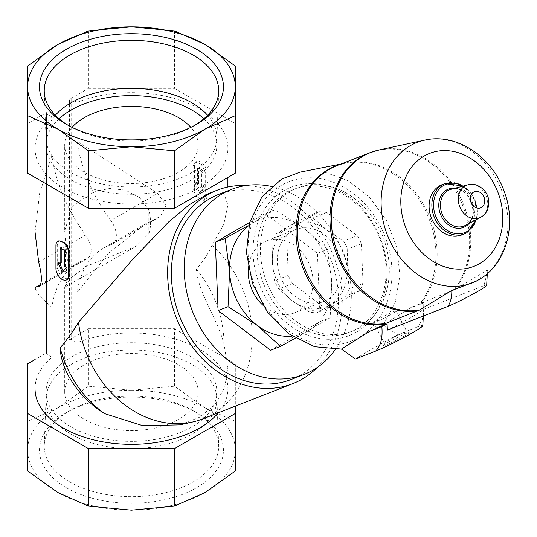 <?xml version="1.0" encoding="UTF-8"?>
<svg xmlns="http://www.w3.org/2000/svg" width="537" height="537" viewBox="0 0 537 537"><rect width="100%" height="100%" fill="white"/><g stroke="black" fill="none" stroke-linecap="round" stroke-linejoin="round"><path stroke-width="0.4" stroke-dasharray="2.69 2.01" d="M72.065 127.356A66.756 38.543 0 0 0 64.702 144.95A66.756 38.543 0 0 0 84.255 172.202A66.756 38.543 0 0 0 157.005 180.56A66.756 38.543 0 0 0 198.22 144.95A66.756 38.543 0 0 0 190.857 127.356M178.667 364.798A66.756 38.543 180 0 1 198.22 392.05A66.756 38.543 180 0 1 157.005 427.66A66.756 38.543 180 0 1 84.255 419.303A66.756 38.543 180 0 1 64.702 392.05A66.756 38.543 180 0 1 105.91 356.44A66.756 38.543 180 0 1 178.667 364.798M135.989 246.295L86.155 266.386L70.045 278.582L64.702 287.194L135.989 246.295L148.823 233.723L148.823 209.947L139.573 197.589L125.45 190.118L109.635 188.507L94.707 191.461L72.381 206.027L64.702 230.91L64.702 144.95M64.856 287.362L66.997 280.958L66.997 257.189L64.702 230.91M66.42 487.744A91.981 53.109 0 0 0 196.502 487.744A91.981 53.109 0 0 0 196.502 412.644A91.981 53.109 0 0 0 66.42 412.644A91.981 53.109 0 0 0 66.42 487.744M88.444 30.884L88.444 88.383L69.568 99.285L69.568 339.606L88.444 328.704L88.444 386.204L131.458 390.238A103.849 59.956 180 0 1 204.892 407.798A103.849 59.956 180 0 1 235.307 450.194A103.849 59.956 180 0 1 204.892 492.59A103.849 59.956 180 0 1 131.458 510.15A103.849 59.956 180 0 1 58.03 492.59A103.849 59.956 180 0 1 27.615 450.194A103.849 59.956 180 0 1 58.03 407.798A103.849 59.956 180 0 1 131.458 390.238L174.478 386.204L204.892 407.798L235.307 421.33L235.307 470.996M35.033 231.964L39.624 193.354L51.861 155.683A111.266 64.239 -120 0 0 85.591 235.025A17.802 10.277 -120 0 1 87.491 258.478A17.802 10.277 -120 0 1 86.417 258.968A133.518 77.086 -120 0 0 78.342 262.62A133.518 77.086 -120 0 0 51.861 307.292L51.861 357.239L46.491 354.138A1.483 0.859 180 0 1 46.054 353.534A1.483 0.859 180 0 1 46.491 352.93L35.033 359.542M35.033 288.785L39.61 296.095L51.861 307.292M110.77 220.492A17.802 10.277 -120 0 1 112.669 243.946A17.802 10.277 -120 0 1 111.589 244.429L160.617 216.263L165.973 205.55L157.697 193.401L77.033 141.15A111.266 64.239 -120 0 0 110.77 220.492L157.697 193.401M158.965 217.076L145.762 223.687L108.299 253.417L77.033 292.759L77.033 342.7A96.432 55.673 180 0 1 176.465 339.424A96.432 55.673 180 0 1 227.889 388.66A96.432 55.673 180 0 1 218.371 412.785M35.033 388.66A96.432 55.673 180 0 1 51.861 357.239M69.568 99.285A1.483 0.859 180 0 1 71.669 99.285L77.033 102.379L77.033 141.15M77.033 102.379A96.432 55.673 180 0 1 176.465 99.103A96.432 55.673 180 0 1 227.889 148.34A96.432 55.673 180 0 1 131.458 204.013A96.432 55.673 180 0 1 35.033 148.34A96.432 55.673 180 0 1 51.861 116.918L51.861 155.683M179.882 424.868L199.952 417.095L215.303 404.139L224.755 387.164L227.889 367.677L224.097 344.727C218.398 320.435 198.509 294.068 196.314 269.191C203.033 261.767 208.275 253.793 212.048 245.268L223.788 224.325L227.889 205.087L224.077 193.944L208.034 193.783M55.929 245.483L57.271 244.711L58.969 240.724M67.87 279.153L60.916 276.823L57.271 267.728L57.271 244.711M205.651 196.596L205.651 173.579L202.006 164.49L195.052 162.154L193.058 166.316L193.058 189.326L197.193 198.14L203.953 200.59L205.651 196.596L206.987 195.824L206.987 172.807A8.901 5.142 -120 0 0 203.107 163.852A8.901 5.142 -120 0 0 196.247 161.462A8.901 5.142 -120 0 0 194.401 165.537L194.401 188.554A8.901 5.142 -120 0 0 198.287 197.515A8.901 5.142 -120 0 0 205.147 199.898A8.901 5.142 -120 0 0 206.987 195.824M196.314 269.191A99.848 81.215 -111.4 0 1 224.097 344.727M248.866 225.594A60.822 49.471 -111.4 0 1 252.987 222.868L274.877 209.685L304.063 228.366L327.355 249.356L331.705 282.375L330.168 317.696L295.404 338.176M252.987 222.868A60.822 49.471 -111.4 0 1 304.063 228.366A60.822 49.471 -111.4 0 1 331.705 282.375A60.822 49.471 -111.4 0 1 308.285 330.879A60.822 49.471 -111.4 0 1 292.141 336.095M290.181 228.379L319.025 211.726A48.954 39.819 -111.4 0 1 326.738 212.558L357.212 235.595A48.954 39.819 -111.4 0 1 361.388 243.744L363.019 283.435A48.954 39.819 -111.4 0 1 359.481 290.759L330.638 307.412A48.954 39.819 -111.4 0 1 322.932 306.58L292.457 283.543A48.954 39.819 -111.4 0 1 288.282 275.394L286.651 235.703A48.954 39.819 -111.4 0 1 290.181 228.379L276.468 233.749L289.497 225.97A44.504 36.201 -111.4 0 1 326.865 229.99A44.504 36.201 -111.4 0 1 347.097 269.507A44.504 36.201 -111.4 0 1 329.953 305.003A44.504 36.201 -111.4 0 1 292.584 300.982A44.504 36.201 -111.4 0 1 272.36 261.465A44.504 36.201 -111.4 0 1 289.497 225.97L305.311 217.096A48.954 39.819 -111.4 0 1 313.017 217.928L326.865 229.99L343.499 240.965A48.954 39.819 -111.4 0 1 347.667 249.121L347.097 269.507L349.305 288.812A48.954 39.819 -111.4 0 1 345.768 296.129L316.924 312.782A48.954 39.819 -111.4 0 1 309.218 311.95L292.584 300.982L278.737 288.913A48.954 39.819 -111.4 0 1 274.568 280.764L272.36 261.465L272.93 241.073A48.954 39.819 -111.4 0 1 276.468 233.749M286.651 235.703L272.93 241.073M288.282 275.394L274.568 280.764M292.457 283.543L278.737 288.913M322.932 306.58L309.218 311.95M330.638 307.412L316.924 312.782M361.388 243.744L347.667 249.121M357.212 235.595L343.499 240.965M319.025 211.726L305.311 217.096M326.738 212.558L313.017 217.928M356.219 332.195A79.664 64.796 -111.4 0 1 253.122 254.256A79.664 64.796 -111.4 0 1 350.695 197.925A79.664 64.796 -111.4 0 1 356.219 332.195M281.099 185.446A85.605 69.635 68.6 0 0 287.047 329.731A85.605 69.635 68.6 0 0 391.889 269.198A85.605 69.635 68.6 0 0 281.099 185.446M356.481 328.926A76.697 62.386 -111.4 0 1 349.587 332.249A76.697 62.386 -111.4 0 1 263.526 283.576A76.697 62.386 -111.4 0 1 293.652 189.413A76.697 62.386 -111.4 0 1 377.887 233.749A76.697 62.386 -111.4 0 1 356.481 328.926M359.696 327.671A76.697 62.386 -111.4 0 1 352.796 330.987A76.697 62.386 -111.4 0 1 266.741 282.314A76.697 62.386 -111.4 0 1 296.867 188.151A76.697 62.386 -111.4 0 1 381.102 232.487A76.697 62.386 -111.4 0 1 359.696 327.671M359.481 290.759L345.768 296.129M363.019 283.435L349.305 288.812M327.255 299.733A38.57 31.374 -111.4 0 1 323.791 301.405A38.57 31.374 -111.4 0 1 280.515 276.924A38.57 31.374 -111.4 0 1 295.665 229.567A38.57 31.374 -111.4 0 1 338.021 251.866A38.57 31.374 -111.4 0 1 327.255 299.733M248.349 268.232A38.57 31.374 -111.4 0 1 266.574 240.959A38.57 31.374 -111.4 0 1 308.936 263.258A38.57 31.374 -111.4 0 1 298.169 311.124A38.57 31.374 -111.4 0 1 294.699 312.796A38.57 31.374 -111.4 0 1 262.794 305.137M355.474 358.998C366.375 352.131 380.364 344.056 397.434 334.773L383.405 324.865L395.272 302.351L399.911 275.635L396.856 247.376L386.425 220.405L369.651 197.421L348.204 180.721L324.241 171.994L300.17 172.115M441.958 184.715A26.998 21.963 -111.4 0 1 471.607 200.321A26.998 21.963 -111.4 0 1 464.075 233.83A26.998 21.963 -111.4 0 1 461.645 234.998M484.159 285.63L484.159 284.865L484.159 285.63A25.219 1.792 152.9 0 1 486.69 285.288M387.385 330.101A38.234 2.719 -27.1 0 0 423.055 309.513L484.468 285.462M369.516 152.85A83.081 67.575 -111.4 0 1 454.799 189.601A83.081 67.575 -111.4 0 1 453.624 290.202L421.142 302.915L418.974 304.123L419.256 304.674L417.799 305.513L411.731 307.036L383.405 324.865M453.624 290.202L487.462 269.896L476.923 280.804M484.159 284.865L487.381 272.017L487.462 269.896M423.055 309.513L422.753 303.304A41.664 2.967 152.9 0 0 423.78 302.318L423.639 310.03L422.25 320.146L417.538 326.899A29.669 2.114 152.9 0 1 422.827 325.644M422.753 303.304L419.256 304.674M423.78 302.318L411.731 307.036M417.799 305.513A83.396 67.83 68.6 0 0 418.974 304.123M383.304 324.71A83.396 67.83 68.6 0 0 385.042 324.429L383.586 325.268M383.512 325.12L385.042 324.429M397.434 334.773L417.538 326.899M404.213 336.014A14.432 1.027 152.9 0 1 390.506 343.096A14.432 1.027 152.9 0 1 383.552 345.566A14.432 1.027 152.9 0 1 395.93 338.162A14.432 1.027 152.9 0 1 409.174 332.45A14.432 1.027 152.9 0 1 404.213 336.014M391.815 313.984A12.707 0.906 152.9 0 1 380.109 320.052A12.707 0.906 152.9 0 1 373.624 322.475A12.707 0.906 152.9 0 1 384.519 315.877A12.707 0.906 152.9 0 1 396.246 310.889A12.707 0.906 152.9 0 1 391.815 313.984M402.495 334.846A12.707 0.906 152.9 0 1 390.788 340.914A12.707 0.906 152.9 0 1 384.304 343.331A12.707 0.906 152.9 0 1 384.297 343.264A12.707 0.906 152.9 0 1 395.198 336.739A12.707 0.906 152.9 0 1 406.865 331.712A12.707 0.906 152.9 0 1 406.925 331.752A12.707 0.906 152.9 0 1 402.495 334.846M270.594 350.252L320.253 321.582L317.441 253.236L264.963 213.572L274.877 209.685M264.963 213.572L249.698 222.385M317.441 253.236L327.355 249.356M320.253 321.582L330.168 317.696M212.048 245.268A103.849 84.47 -111.4 0 1 212.122 414.389A103.849 84.47 -111.4 0 1 202.785 418.887M245.899 185.527A103.849 84.47 -111.4 0 1 333.578 256.149A103.849 84.47 -111.4 0 1 317.159 367.523M218.68 194.394A99.399 80.845 -111.4 0 1 327.839 251.853A99.399 80.845 -111.4 0 1 300.096 375.195A99.399 80.845 -111.4 0 1 291.161 379.498M271.447 186.42A99.399 80.845 -111.4 0 1 343.062 252.437A99.399 80.845 -111.4 0 1 335.31 349.52M27.615 470.996L27.615 421.33L58.03 407.798L88.444 386.204M27.615 363.824L27.615 421.33M27.615 173.176L27.615 123.503L46.491 112.609L46.491 352.93M27.615 123.503L27.615 66.004M88.444 328.704L174.478 328.704L174.478 386.204M174.478 328.704L235.307 363.824L235.307 421.33M235.307 363.824L235.307 406.147M69.568 339.606A1.483 0.859 180 0 1 71.669 339.606L77.033 342.7M88.444 88.383L174.478 88.383L174.478 30.884M174.478 88.383L235.307 123.503L235.307 66.004M235.307 123.503L235.307 173.176M51.861 116.918L46.491 113.817A1.483 0.859 180 0 1 46.054 113.213A1.483 0.859 180 0 1 46.491 112.609M60.131 247.906L61.211 247.282L61.211 248.53M64.326 250.329L65.407 249.705A96.432 55.673 180 0 1 61.211 247.282M57.821 262.318L59.01 261.633L59.761 263.445M61.211 263.029A96.432 55.673 180 0 1 59.01 261.633M62.225 272.131L67.823 266.721A96.432 55.673 180 0 1 65.407 265.453L64.326 266.077M63.118 271.178L63.272 271.527M66.635 267.413L67.823 266.721M65.407 249.705L65.407 265.453M198.596 167.96L197.515 168.584A96.432 55.673 180 0 1 201.711 171.008L201.711 186.755L202.791 186.131L202.791 170.383L198.596 167.96L198.596 183.708L196.287 182.379L200.697 192.186L205.1 187.467L202.791 186.131M201.711 171.008L202.791 170.383M201.711 186.755A96.432 55.673 180 0 1 203.912 188.151L199.643 192.796L200.697 192.186M203.912 188.151L205.1 187.467M199.643 192.796L195.099 183.063A96.432 55.673 180 0 1 197.515 184.332L198.596 183.708M195.099 183.063L196.287 182.379M197.515 168.584L197.515 184.332M66.997 280.958A44.504 25.695 -120 0 0 66.997 257.189M148.823 233.723A44.504 25.695 -120 0 0 148.823 209.947M111.589 244.429A133.518 77.086 -120 0 0 103.513 248.081A133.518 77.086 -120 0 0 77.033 292.759M59.057 118.771A85.43 49.323 0 0 0 46.028 144.95A85.43 49.323 0 0 0 71.052 179.821A85.43 49.323 0 0 0 164.154 190.514A85.43 49.323 0 0 0 216.888 144.95A85.43 49.323 0 0 0 203.865 118.771M55.345 115.287A85.43 49.323 0 0 0 46.028 137.68A85.43 49.323 0 0 0 46.048 138.768A85.43 49.323 0 0 0 71.052 172.558A85.43 49.323 0 0 0 163.282 183.453A85.43 49.323 0 0 0 216.867 138.768A85.43 49.323 0 0 0 216.888 137.68A85.43 49.323 0 0 0 207.577 115.287M68.145 125.329A87.229 50.357 0 0 0 69.783 126.296A87.229 50.357 0 0 0 193.139 126.296A87.229 50.357 0 0 0 194.777 125.329M69.783 126.296L66.42 124.356L69.783 126.296M69.783 481.924A87.229 50.357 0 0 0 165.725 492.624A87.229 50.357 0 0 0 218.666 445.2A87.229 50.357 0 0 0 193.139 410.704A87.229 50.357 0 0 0 69.783 410.704A87.229 50.357 0 0 0 44.256 445.2A87.229 50.357 0 0 0 69.783 481.924M71.052 434.198A85.43 49.323 0 0 0 164.154 444.891A85.43 49.323 0 0 0 216.888 399.32A85.43 49.323 0 0 0 216.867 398.232A85.43 49.323 0 0 0 131.458 349.996A85.43 49.323 0 0 0 46.048 398.232A85.43 49.323 0 0 0 46.028 399.32A85.43 49.323 0 0 0 71.052 434.198M71.052 426.928A85.43 49.323 0 0 0 164.154 437.621A85.43 49.323 0 0 0 216.888 392.05A85.43 49.323 0 0 0 131.458 342.727A85.43 49.323 0 0 0 46.028 392.05A85.43 49.323 0 0 0 71.052 426.928M38.671 262.116L85.591 235.025M40.013 285.758L86.417 258.968M467.881 184.815A17.526 14.257 -111.4 0 1 486.193 196.106A17.526 14.257 -111.4 0 1 480.977 217.109M465.693 225.211A19.513 15.868 -111.4 0 1 465.284 225.439L465.68 225.218C482.011 217.512 468.089 183.204 451.114 189.259A19.513 15.868 -111.4 0 1 471.499 201.831A19.513 15.868 -111.4 0 1 465.693 225.211M455.383 188.125A20.607 16.761 -111.4 0 1 471.714 202.06A20.607 16.761 -111.4 0 1 469.184 223.372M462.827 186.158A25.904 21.071 -111.4 0 1 475.983 219.767M444.717 183.634A26.998 21.963 -111.4 0 1 474.366 199.24A26.998 21.963 -111.4 0 1 466.834 232.749M424.74 140.13A75.435 61.359 -111.4 0 1 501.652 190.333A75.435 61.359 -111.4 0 1 479.279 279.408M339.183 164.731A83.201 67.675 -111.4 0 1 345.096 163.221L337.041 165.571A83.081 67.575 -111.4 0 1 422.317 202.315A83.081 67.575 -111.4 0 1 421.142 302.915M379.263 149.917A82.973 67.487 -111.4 0 1 458.632 193.87A82.973 67.487 -111.4 0 1 454.772 289.631M340.948 164.04L345.096 163.221A83.201 67.675 -111.4 0 1 424.069 207.994A83.201 67.675 -111.4 0 1 419.88 303.553M55.929 268.5L57.271 267.728M205.651 173.579L206.987 172.807M193.058 166.316L194.401 165.537M193.058 189.326L194.401 188.554M46.491 113.817L46.491 354.138M71.669 99.285L71.669 339.606M198.22 392.05L198.22 144.95M64.702 392.05L64.702 287.194M40.778 284.301L78.342 262.62M112.669 243.946L160.617 216.263M35.033 148.34L35.033 177.458M227.889 148.34L227.889 177.458M227.889 187.004L227.889 205.087M227.889 367.677L227.889 388.66M296.867 188.151L293.652 189.413M352.796 330.987L349.587 332.249M295.665 229.567L266.574 240.959M323.791 301.405L294.699 312.796M476.574 219.452L475.245 200.616L463.471 185.983M487.294 273.655L487.381 272.017M423.324 316.031L423.639 310.03M373.624 322.475L384.304 343.331M396.246 310.889L406.925 331.752M384.297 343.264L383.552 345.566M406.865 331.712L409.174 332.45M195.052 162.154L196.247 161.462M203.953 200.59L205.147 199.898M39.543 286.161L87.491 258.478M103.513 248.081L145.762 223.694M46.054 113.213L46.054 353.534M216.888 144.95L216.888 137.68M46.028 144.95L46.028 137.68M216.867 138.768L218.666 91.8M46.048 138.768L44.256 91.8M193.139 126.296L196.502 124.356M69.783 410.704L66.42 412.644M193.139 410.704L196.502 412.644M46.048 398.232L44.256 445.2M216.867 398.232L218.666 445.2M216.888 399.32L216.888 392.05M46.028 399.32L46.028 392.05"/><path stroke-width="0.81" d="M190.857 127.356A66.756 38.543 0 0 0 131.458 106.407A66.756 38.543 0 0 0 72.065 127.356M66.42 124.356A91.981 53.109 0 0 0 196.502 124.356A91.981 53.109 0 0 0 196.502 49.256A91.981 53.109 0 0 0 66.42 49.256A91.981 53.109 0 0 0 66.42 124.356L66.42 124.356M204.892 44.41A103.849 59.956 180 0 1 235.307 86.806A103.849 59.956 180 0 1 204.892 129.202A103.849 59.956 180 0 1 131.458 146.762A103.849 59.956 180 0 1 58.03 129.202A103.849 59.956 180 0 1 27.615 86.806A103.849 59.956 180 0 1 58.03 44.41A103.849 59.956 180 0 1 131.458 26.85A103.849 59.956 180 0 1 204.892 44.41L235.307 66.004L235.307 115.67L204.892 129.202L174.478 150.796L131.458 146.762L88.444 150.796L58.03 129.202L27.615 115.67L27.615 66.004L58.03 44.41L88.444 30.884L131.458 26.85L174.478 30.884L204.892 44.41M39.543 286.161L39.04 286.322C42.255 283.717 42.134 275.649 38.671 262.116L35.033 231.964L35.033 177.458M40.013 285.758L36.093 287.006L35.033 288.785L35.033 388.66A96.432 55.673 180 0 0 110.031 442.944A96.432 55.673 180 0 0 218.371 412.785M104.688 413.671L142.641 425.64L179.882 424.868L192.877 421.928A103.849 84.47 -111.4 0 1 78.509 322.368C72.535 332.148 66.4 340.633 60.104 347.835C61.44 373.255 81.369 399.427 104.688 413.671A99.848 81.215 -111.4 0 1 60.104 347.835M317.159 367.523A103.849 84.47 -111.4 0 1 302.123 379.149A103.849 84.47 -111.4 0 1 292.786 383.646A103.849 84.47 -111.4 0 1 176.27 317.743A103.849 84.47 -111.4 0 1 217.055 190.246L208.034 193.783L189.152 204.819L168.705 221.902L133.592 258.337L78.509 322.368M57.774 241.408L58.969 240.724L65.722 243.167L69.857 251.981L69.857 274.991L67.87 279.153L66.675 279.844A8.901 5.142 -120 0 0 68.521 275.77L68.521 252.752A8.901 5.142 -120 0 0 64.635 243.798A8.901 5.142 -120 0 0 57.774 241.408A8.901 5.142 -120 0 0 55.929 245.483L55.929 268.5A8.901 5.142 -120 0 0 59.815 277.454A8.901 5.142 -120 0 0 66.675 279.844M292.141 336.095A60.822 49.471 -111.4 0 1 257.21 325.382A60.822 49.471 -111.4 0 1 229.567 271.38L225.218 238.361L247.772 225.855M295.404 338.176L280.509 346.372L257.21 325.382L228.03 306.701L229.567 271.38A60.822 49.471 -111.4 0 1 248.866 225.594M262.794 305.137A38.57 31.374 -111.4 0 1 248.349 268.232M340.948 164.04L300.17 172.122L281.603 179.096L261.902 196.891L249.685 222.425L246.443 252.585L252.565 283.67L267.319 311.896L288.886 333.813L314.648 346.734L341.445 349.09L355.474 358.998L375.578 351.124C380.8 345.841 382.881 337.645 381.82 326.543L369.771 331.262L383.512 325.12M466.834 232.749A26.998 21.963 -111.4 0 1 464.404 233.917L461.645 234.998A26.998 21.963 -111.4 0 1 431.352 217.861A26.998 21.963 -111.4 0 1 441.958 184.715L444.717 183.634A26.998 21.963 -111.4 0 0 434.111 216.78A26.998 21.963 -111.4 0 0 464.404 233.917L466.901 232.716L476.574 219.452M387.083 323.898L387.385 330.101L448.804 306.056L448.496 305.452C450.845 301.519 451.946 296.525 451.798 290.483L419.108 310.225A82.973 67.487 -111.4 0 1 334.168 241.818A82.973 67.487 -111.4 0 1 379.263 149.917L369.516 152.85L337.041 165.571A83.081 67.575 -111.4 0 0 301.868 260.284A83.081 67.575 -111.4 0 0 385.479 323.509L383.304 324.71L383.586 325.268L387.083 323.898A41.664 2.967 152.9 0 1 381.82 326.543M448.804 306.056L448.496 305.452M487.294 273.655L486.69 285.288A25.219 1.792 152.9 0 1 473.218 293.974A25.219 1.792 152.9 0 1 449.039 305.909M419.108 310.225L385.479 323.509M479.279 279.408A75.435 61.359 -111.4 0 1 478.803 279.69A75.435 61.359 -111.4 0 1 387.258 234.763A75.435 61.359 -111.4 0 1 424.74 140.13C456.665 132.673 492.12 156.777 504.149 191.239C516.916 224.124 506.787 263.727 479.279 279.408L476.447 281.079L451.798 290.483M423.324 316.031L422.827 325.644A29.669 2.114 152.9 0 1 404.945 336.968A29.669 2.114 152.9 0 1 375.578 351.124M369.771 331.262L341.445 349.09M249.698 222.385L215.303 242.241L225.218 238.361M215.303 242.241L218.116 310.581L270.594 350.252L280.509 346.372M218.116 310.581L228.03 306.701M292.786 383.646L202.785 418.887A103.849 84.47 -111.4 0 1 192.877 421.928M217.055 190.246A103.849 84.47 -111.4 0 1 245.899 185.527M335.31 349.52A99.399 80.845 -111.4 0 1 312.957 370.161A99.399 80.845 -111.4 0 1 304.023 374.464L291.161 379.498A99.399 80.845 -111.4 0 1 179.64 316.421A99.399 80.845 -111.4 0 1 218.68 194.394L231.541 189.36A99.399 80.845 -111.4 0 1 271.447 186.42M304.023 374.464A99.399 80.845 -111.4 0 1 192.494 311.386A99.399 80.845 -111.4 0 1 231.541 189.36M235.307 406.147L235.307 413.497L174.478 448.617L88.444 448.617L88.444 506.116L58.03 492.59L27.615 470.996L27.615 363.824L35.033 359.542M88.444 448.617L27.615 413.497M235.307 413.497L235.307 470.996L204.892 492.59L174.478 506.116L131.458 510.15L88.444 506.116M174.478 448.617L174.478 506.116M235.307 115.67L235.307 173.176L174.478 208.296L88.444 208.296L88.444 150.796M88.444 208.296L27.615 173.176L27.615 115.67M174.478 208.296L174.478 150.796M60.131 263.654L57.821 262.318L62.225 272.131L66.635 267.413L64.326 266.077L64.326 250.329L60.131 247.906L60.131 263.654L61.211 263.029L61.211 248.53M59.761 263.445L63.118 271.178M203.865 118.771A85.43 49.323 0 0 0 59.057 118.771M207.577 115.287A85.43 49.323 0 0 0 131.458 88.357A85.43 49.323 0 0 0 55.345 115.287M194.777 125.329A87.229 50.357 0 0 0 218.666 91.8A87.229 50.357 0 0 0 131.458 40.329A87.229 50.357 0 0 0 44.256 91.8A87.229 50.357 0 0 0 68.145 125.329M481.447 207.463A8.646 7.035 -111.4 0 1 470.258 199.005A8.646 7.035 -111.4 0 1 480.843 192.89A8.646 7.035 -111.4 0 1 481.447 207.463M480.977 217.109A17.526 14.257 -111.4 0 1 480.608 217.317A17.526 14.257 -111.4 0 1 459.739 206.745A17.526 14.257 -111.4 0 1 467.881 184.815L451.114 189.259A19.513 15.868 -111.4 0 0 442.045 213.672A19.513 15.868 -111.4 0 0 465.284 225.439L481.071 217.055C486.475 213.927 489.032 208.524 488.751 200.838C487.979 189.279 475.037 181.754 467.881 184.815M469.184 223.372A20.607 16.761 -111.4 0 1 465.472 226.466A20.607 16.761 -111.4 0 1 439.588 211.497A20.607 16.761 -111.4 0 1 455.383 188.125M475.983 219.767A25.904 21.071 -111.4 0 1 467.109 231.467A25.904 21.071 -111.4 0 1 433.695 207.705A25.904 21.071 -111.4 0 1 462.827 186.158M479.373 263.721A60.668 49.344 -111.4 0 1 400.864 204.369A60.668 49.344 -111.4 0 1 475.164 161.469A60.668 49.344 -111.4 0 1 479.373 263.721M417.954 310.789A83.081 67.575 -111.4 0 1 334.35 247.57A83.081 67.575 -111.4 0 1 369.516 152.85M384.217 324.14A83.201 67.675 -111.4 0 1 299.814 258.659A83.201 67.675 -111.4 0 1 339.183 164.731M68.521 275.77L69.857 274.991M68.521 252.752L69.857 251.981M36.241 286.926L40.778 284.301M227.889 177.458L227.889 187.004M463.471 185.983L444.717 183.634M424.74 140.13L379.263 149.917"/></g></svg>
